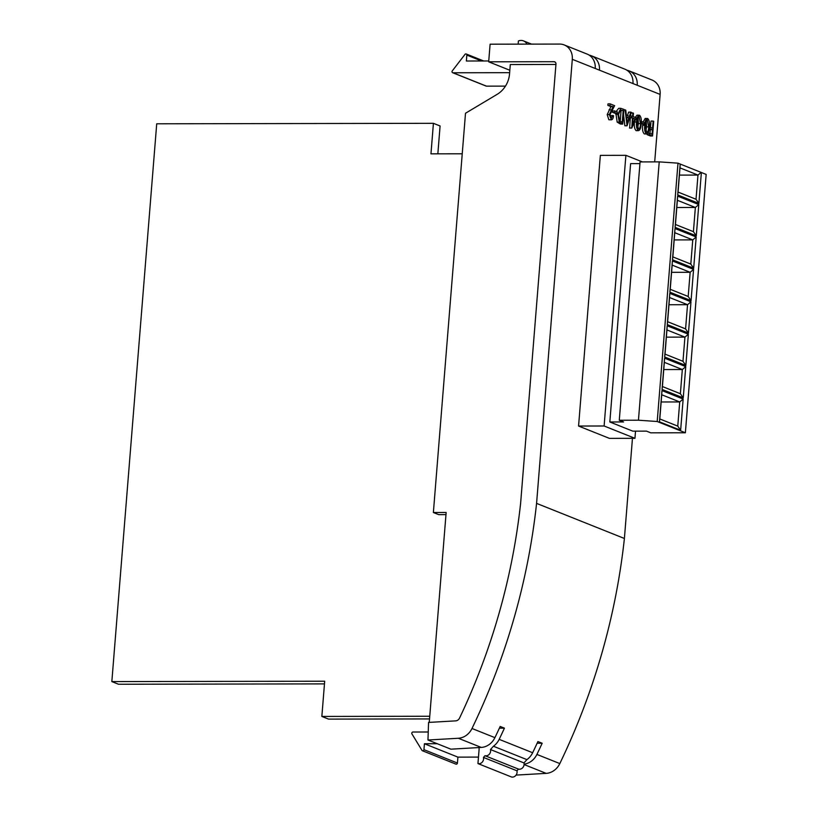 <?xml version="1.0" encoding="UTF-8"?>
<svg xmlns="http://www.w3.org/2000/svg" width="818" height="818" viewBox="0 0 818 818"><rect width="100%" height="100%" fill="white"/><g stroke="black" fill="none" stroke-linecap="round" stroke-linejoin="round"><path stroke-width="1.23" d="M609.829 421.976L623.541 421.955L619.287 420.258L638.449 420.217L657.202 421.505L685.372 432.763L650.739 432.824L646.496 431.127L632.784 431.147L609.829 421.976L630.617 163.631L639.932 163.62M685.372 432.763L706.159 174.418L701.374 172.506L698.889 203.416L677.703 194.95L680.187 164.04L701.374 172.506M696.282 235.829L675.095 227.363L677.611 196.126L698.797 204.592L696.282 235.829L693.419 231.668L695.361 207.475L677.365 200.287L675.453 224.49M693.674 268.232L672.488 259.766L675.003 228.529L696.19 236.995L693.674 268.232L690.811 264.081L692.754 239.889L674.758 232.701L672.846 256.903M691.067 300.646L669.881 292.179L672.396 260.942L693.582 269.408L691.067 300.646L688.194 296.484L690.147 272.302L672.151 265.104L670.239 289.306M688.459 333.059L667.273 324.593L669.789 293.355L690.975 301.822L688.459 333.059L685.586 328.897L687.539 304.705L669.543 297.517L667.631 321.719M685.852 365.472L664.666 356.996L667.181 325.769L688.367 334.235L685.852 365.472L682.979 361.311L684.932 337.118L666.936 329.93L665.024 354.133M683.245 397.875L662.059 389.409L664.574 358.172L685.76 366.638L683.245 397.875L680.371 393.724L682.324 369.531L664.328 362.333L662.416 386.546M680.637 430.288L659.451 421.822L661.966 390.585L683.153 399.051L680.637 430.288L677.764 426.127L679.717 401.945L661.721 394.746L659.809 418.949M657.202 421.505L677.989 163.16L680.187 164.04M638.449 420.217L659.226 161.872L677.989 163.16M619.287 420.258L640.075 161.913L659.226 161.872M661.169 401.975L679.717 401.945L683.153 399.051M659.451 421.822L659.768 418.939L677.764 426.127M663.776 369.562L682.324 369.531L685.76 366.638M662.059 389.409L662.375 386.525L680.371 393.724M666.384 337.149L684.932 337.118L688.367 334.235M664.666 356.996L664.983 354.112L682.979 361.311M668.991 304.746L687.539 304.705L690.975 301.822M667.273 324.593L667.59 321.709L685.586 328.897M671.598 272.333L690.147 272.302L693.582 269.408M669.881 292.179L670.198 289.296L688.194 296.484M674.206 239.919L692.754 239.889L696.19 236.995M672.488 259.766L672.805 256.883L690.811 264.081M676.813 207.506L695.361 207.475L698.797 204.592M675.095 227.363L675.412 224.48L693.419 231.668M677.703 194.95L678.02 192.066L696.026 199.255L697.969 175.072L679.973 167.874L678.061 192.077M679.421 175.103L697.969 175.072L701.087 172.445M698.889 203.416L696.026 199.255M679.973 167.874L680.198 164.101M677.365 200.287L677.611 196.126M674.758 232.701L675.003 228.529M672.151 265.104L672.396 260.942M669.543 297.517L669.789 293.355M666.936 329.93L667.181 325.769M664.328 362.333L664.574 358.172M661.721 394.746L661.966 390.585M488.755 60.972L466.372 61.013L466.843 55.103A1.196 1.043 -68.2 0 0 464.992 54.387L452.293 70.89A1.196 1.043 -68.2 0 0 452.988 72.771L509.645 72.679M478.479 757.09L457.916 757.131L457.436 763.041A1.196 1.043 111.8 0 1 455.933 764.145L422.446 750.76A1.196 1.043 -68.2 0 0 423.949 749.656L424.43 743.746L437.231 743.715M428.243 731.998L412.937 732.018A1.196 1.043 -68.2 0 0 411.945 733.91L421.986 750.372A1.196 1.043 -68.2 0 0 422.446 750.76M526.915 759.625L523.97 762.928A4.775 4.192 111.8 0 1 519.461 769.227A4.775 4.192 111.8 0 1 518.469 769.094L516.945 770.801A4.775 4.192 111.8 0 1 512.436 777.1A4.775 4.192 111.8 0 1 511.444 776.967L477.957 763.583A4.775 4.192 -68.2 0 0 478.949 763.715A4.775 4.192 -68.2 0 0 483.458 757.417L484.982 755.709A4.775 4.192 -68.2 0 0 485.974 755.842A4.775 4.192 -68.2 0 0 490.483 749.544L493.428 746.241A16.708 14.663 -68.2 0 0 499.164 739.349L532.651 752.734A16.708 14.663 111.8 0 1 526.915 759.625L493.428 746.241M518.469 769.094L484.982 755.709M610.361 117.414L610.821 115.502L613.551 115.737C613.203 118.671 612.345 120.011 610.985 119.755L608.858 119.765L607.201 114.602L610.954 106.616L607.856 105.379L607.979 103.876L610.105 103.866L614.625 105.675L609.942 114.714L611.455 118.334M607.201 114.602L609.328 114.592L611.414 119.847L608.858 119.765M615.044 113.303L612.488 112.281L612.61 110.778L617.293 111.79L617.171 113.293L615.044 113.303M622.723 124.06L619.318 122.158L617.876 114.356L620.811 108.334L623.909 109.387L622.723 124.06L620.596 124.07L617.191 122.158L615.862 113.303M616.251 111.371L618.684 108.334L620.811 108.334M631.762 128.058L632.457 117.853L631.69 117.547L631.813 116.044L632.58 116.35L632.856 112.956L633.449 113.201L633.173 116.585L636.332 117.843L631.762 128.058L629.635 128.068L630.33 117.853L629.717 117.608M630.473 116.044L630.566 114.99M644.267 124.121L641.711 123.099L641.833 121.596L644.39 122.618L644.267 124.121L641.128 123.722M644.328 133.937L646.455 133.937C644.84 132.301 644.287 129.418 644.788 125.297C644.952 121.044 645.923 118.784 647.703 118.508C649.298 120.154 649.829 123.017 649.298 127.097C649.165 131.35 648.214 133.62 646.455 133.937L644.328 133.937C642.713 132.301 642.15 129.418 642.662 125.297L642.764 124.121M643.06 122.087L645.197 118.436L647.703 118.508M642.365 161.903L625.893 155.318L600.351 155.369L578.571 426.045L609.41 438.366L634.952 438.315L635.525 431.147M595.218 68.467L572.303 59.315A15.511 13.609 -68.2 0 0 564.226 44.939L587.14 54.09A15.511 13.609 111.8 0 1 595.218 68.467L599.471 70.174A15.511 13.609 -68.2 0 0 591.394 55.788L624.88 69.172A15.511 13.609 111.8 0 1 632.958 83.559L637.212 85.256A15.511 13.609 -68.2 0 0 629.134 70.869L652.048 80.031A15.511 13.609 111.8 0 1 660.126 94.407L654.697 161.882M632.457 438.325L624.4 538.479L536.577 503.377A610.77 535.902 111.8 0 1 471.996 728.49L494.91 737.642A16.708 14.663 111.8 0 1 481.26 747.427L458.346 738.265L427.967 740.014L428.571 722.427L455.657 720.873A4.775 4.192 111.8 0 0 459.573 718.051A592.866 520.197 111.8 0 0 520.637 503.131L555.964 64.039A2.382 2.096 111.8 0 0 554.031 61.698L488.683 61.81L509.839 70.266M572.303 59.315L536.577 503.377M652.539 135.982L649.308 134.684L649.431 133.181L652.069 134.234L652.437 129.714L649.789 128.661L649.911 127.158L652.549 128.211L653.132 121.064L653.725 121.299L652.539 135.982L650.412 135.982L647.181 134.684L647.242 133.907M650.003 133.406L650.3 129.725L649.083 129.234M650.494 127.393L651.005 121.064L653.132 121.064M636.148 130.665L638.285 130.665C636.66 129.029 636.107 126.146 636.609 122.025C636.782 117.782 637.754 115.512 639.523 115.236C641.118 116.882 641.649 119.745 641.128 123.835C640.985 128.078 640.034 130.359 638.285 130.665L636.148 130.665C634.533 129.029 633.981 126.156 634.482 122.035L634.482 121.974M635.238 117.403L637.017 115.164L639.523 115.236M627.069 125.798L625.105 109.857L625.75 110.123L626.353 115.215L629.369 116.422L630.75 112.117L631.404 112.383L627.069 125.798L624.86 125.767L623.51 114.367M627.478 115.665L628.623 112.127L630.75 112.117M527.007 44.131A8.395 7.372 -68.2 0 0 523.51 40.9A8.395 7.372 -68.2 0 0 518.397 40.961L518.142 44.152M478.939 747.56A5.971 5.235 111.8 0 1 479.103 749.216L477.957 763.583M481.26 747.427L450.882 749.176L427.967 740.014M458.346 738.265A16.708 14.663 -68.2 0 0 471.996 728.49M629.134 70.869A15.511 13.609 -68.2 0 0 626.925 70.225M488.683 61.81L490.105 44.192L559.706 44.07A15.511 13.609 -68.2 0 1 564.226 44.939M505.452 86.125L486.485 86.156A1.196 1.043 111.8 0 1 486.137 86.094L452.64 72.71M429.256 722.386L446.147 512.487L433.376 512.518L465.503 113.252L497.119 94.356A23.865 20.941 -68.2 0 0 509.542 73.917L510.299 64.55L555.933 64.469M624.4 538.479A610.77 535.902 111.8 0 1 559.819 763.583A16.708 14.663 111.8 0 1 546.168 773.368L516.076 775.096M532.651 752.734A610.77 535.902 -68.2 0 0 537.917 741.548L542.17 743.245A610.77 535.902 111.8 0 1 536.905 754.431L559.819 763.583M494.91 737.642A610.77 535.902 -68.2 0 0 500.176 726.466L504.43 728.163A610.77 535.902 111.8 0 1 499.164 739.349M591.394 55.788A15.511 13.609 -68.2 0 0 589.185 55.143M524.113 764.135A16.708 14.663 -68.2 0 0 536.905 754.431M433.376 512.518L438.693 514.634L445.974 514.624M499.389 728.173L504.43 728.163M537.129 743.255L542.17 743.245M523.97 762.928L490.483 749.544M516.945 770.801L483.458 757.417M457.916 757.131L424.43 743.746M462.242 153.794L430.963 153.845L433.417 123.313L156.719 123.794L111.841 681.588L118.508 684.247L324.47 683.889M111.841 681.588L324.685 681.21L321.852 716.445L328.519 719.104L429.542 718.93M321.852 716.445L429.757 716.251M437.845 153.835L440.084 125.982L433.417 123.313M625.893 155.318L604.113 425.994L578.571 426.045M604.113 425.994L634.952 438.315M649.911 127.158L649.298 127.158M649.789 128.661L649.155 128.661M652.437 129.714L650.3 129.725M649.431 133.181L647.968 133.181M649.308 134.684L647.181 134.684M647.069 120.001L645.934 121.954L645.382 125.543L646.557 132.424C647.917 132.046 648.623 130.195 648.705 126.872L647.314 119.949M644.788 125.297L642.662 125.297M645.76 131.412L646.578 126.872L646.23 121.023M641.833 121.596L641.251 121.596M641.711 123.099L641.179 123.099M638.899 116.729L637.754 118.682L637.202 122.271L638.377 129.152C639.737 128.774 640.453 126.923 640.525 123.6L639.134 116.677M636.609 122.025L634.482 122.035M637.58 128.14L638.398 123.6L638.06 117.751M635.034 118.886L633.06 118.089L632.539 124.469L635.034 118.886L632.989 118.886M632.856 112.956L631.22 112.966M631.813 116.044L630.218 116.044M631.69 117.547L629.737 117.547M632.457 117.853L630.33 117.853M631.639 128.017L629.512 128.017M627.263 122.925L628.919 117.792L626.547 116.851L627.263 122.925M626.987 125.767L624.86 125.767M625.105 109.857L623.868 109.857M628.919 117.792L626.793 117.802M623.193 110.655L620.494 109.96L618.48 114.602L619.778 120.9L622.253 122.322L623.193 110.655L619.993 110.236M617.876 114.356L615.75 114.367M619.318 122.158L617.191 122.158M620.208 121.289L621.066 110.655M617.171 113.293L612.488 112.281M614.615 112.27L614.737 110.767M611.138 118.262L612.958 115.491M609.328 114.592L613.081 106.606L607.856 105.379M609.983 105.379L610.105 103.866M613.081 106.606L610.954 106.616M660.126 94.407L637.212 85.256M632.958 83.559L599.471 70.174M452.988 72.771L486.485 86.156M555.32 62.209L554.031 61.698M546.168 773.368L524.093 764.544M481.567 60.982L466.843 55.103M423.949 749.656L457.436 763.041M648.705 126.872L646.578 126.872M640.525 123.6L638.398 123.6M621.383 123.528L619.257 123.528M622.426 110.348L620.3 110.348M611.097 109.868L608.97 109.868M531.577 44.121L523.51 40.9M483.704 60.982L466.219 53.988"/></g></svg>
